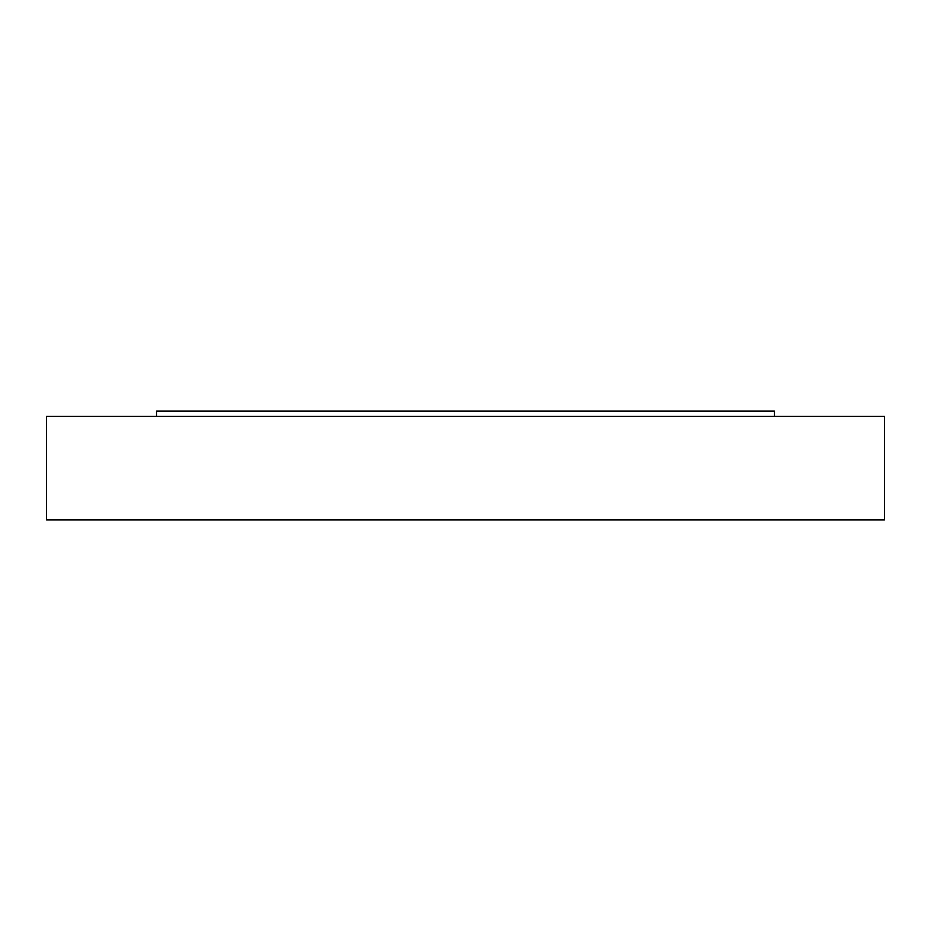 <?xml version="1.0" encoding="UTF-8"?>
<svg xmlns="http://www.w3.org/2000/svg" width="931" height="931" viewBox="0 0 931 931"><rect width="100%" height="100%" fill="white"/><g stroke="black" fill="none" stroke-linecap="round" stroke-linejoin="round"><path stroke-width="1.4" d="M46.55 416.378L884.45 416.378L884.45 519.859L46.55 519.859L46.55 416.378M156.524 416.378L156.524 411.141L774.476 411.141L774.476 416.378"/></g></svg>

